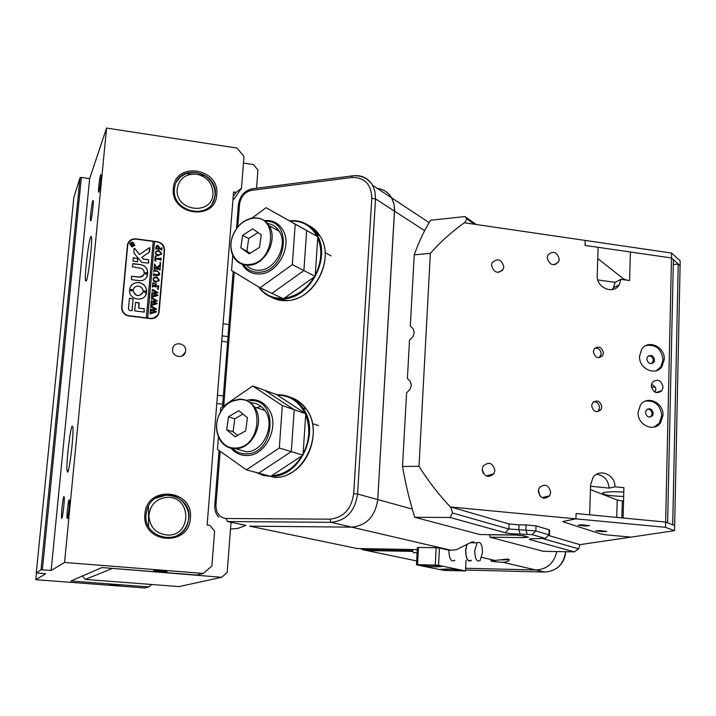 <?xml version="1.0" encoding="UTF-8"?>
<svg xmlns="http://www.w3.org/2000/svg" width="716" height="716" viewBox="0 0 716 716"><rect width="100%" height="100%" fill="white"/><g stroke="black" fill="none" stroke-linecap="round" stroke-linejoin="round"><path stroke-width="1.07" d="M603.167 531.72L595.873 530.851L599.507 530.52L606.819 531.388L603.167 531.72M581.857 524.774L578.188 525.132L585.742 526.045L589.438 525.687L581.857 524.774M574.241 551.875L530.207 539.676C528.891 539.282 529.169 538.996 531.057 538.79L545.306 538.387L532.158 534.637L520.147 534.1C513.515 533.957 508.53 533.501 505.183 532.74L450.131 517.489L452.512 512.996L508.843 528.999L509.058 523.96L451.044 507.035L575.924 518.849L576.103 513.515L589.653 514.804L590.602 484.848L592.938 477.662C599.176 467.843 615.411 474.61 614.972 486.782L623.913 487.694L623.081 517.999L665.647 522.071L576.103 513.515L575.924 518.849L562.874 521.517L575.924 518.849L665.531 527.325L674.526 530.681L630.921 537.125L606.398 534.861L630.921 537.125L579.969 544.643L578.635 548.823L574.241 551.875L543.408 551.329L489.914 537.179L489.655 534.655M489.914 537.179L523.852 537.609L528.462 537.224L524.094 535.837L514.24 534.942L479.944 534.539L414.761 517.292C409.803 501.656 405.721 484.723 402.517 466.501L406.599 392.78L409.982 389.441L411.342 385.432L410.411 381.53L407.395 378.487L409.516 340.118L412.881 336.753L414.224 332.779L413.302 328.948L410.304 326.013L414.242 254.869L430.361 253.321C440.465 241.874 452.011 231.536 465.006 222.291L464.979 222.864L671.599 253.052L671.492 257.966L630.393 251.996L629.606 280.538L620.906 279.321L619.197 284.798C613.603 295.082 596.267 287.796 597.225 275.508L598.12 247.315L585.044 245.418L585.214 240.433L585.044 245.418L671.492 257.966L665.531 527.325M673.282 264.49L678.249 264.079L680.102 265.743L671.492 257.966L673.389 259.675L667.625 522.832L665.647 522.071L674.642 525.517L674.526 530.681M601.297 534.082L563.573 521.982L601.297 534.082L606.398 534.861L601.297 534.082M562.874 521.517L563.573 521.982L562.874 521.517M671.599 253.052L680.2 260.919L674.642 525.517L672.709 524.774L678.249 264.079M509.166 559.518L509.237 559.885C508.942 561.102 507.062 561.881 503.59 562.221L502.516 562.221C495.597 561.908 491.695 561.46 490.809 560.879L507.268 559.071L509.166 559.518M501.755 559.921L509.228 559.67M465.57 570.052L544.795 572.057L535.962 569.999C547.069 569.327 554.014 563.179 556.779 551.562C554.014 563.179 547.069 569.327 535.962 569.999L465.651 568.262L535.962 569.999L502.516 562.221M412.264 509.049L377.735 499.58C375.22 516.415 366.556 525.607 351.726 527.146L249.714 526.162L351.726 527.146C366.556 525.607 375.22 516.415 377.735 499.58L394.579 209.117L393.782 203.156L391.625 197.84L394.006 204.114L394.534 211.193L375.533 198.914L357.579 494.049L377.735 499.58L394.534 211.193L424.66 230.65M474.457 542.817L473.706 541.878L471.817 541.994L456.414 549.691L450.883 550.21L331.052 522.331L227.455 521.534L245.516 525.293M230.507 529.043L237.676 528.462L245.883 525.437M412.085 551.374L366.699 550.523L416.667 560.932M249.714 526.162L357.069 548.519L417.267 549.602M448.672 550.174L450.883 550.21M360.47 548.581L362.717 549.745L412.013 550.649M362.717 549.745L366.699 550.523M412.112 549.512L413.499 552.68L417.097 552.743M474.69 550.729L477.107 542.853C480.454 541.153 482.262 544.402 482.548 552.609L480.123 560.503C476.793 562.221 474.985 558.963 474.69 550.729M471.2 560.315C467.843 562.024 466.018 558.775 465.731 550.568L466.913 544.733M471.441 560.315L471.235 560.538C467.79 562.293 465.919 558.963 465.624 550.541L466.725 544.858M471.11 542.28L471.584 542.773M454.714 570.688L460.218 570.419C458.947 569.793 454.383 569.318 446.542 569.005L441.092 569.265C442.372 569.9 446.918 570.375 454.714 570.688M427.47 565.076C435.552 565.398 440.268 565.9 441.602 566.562L436.071 566.848C428.034 566.526 423.344 566.034 422.001 565.363L427.47 565.076M416.461 564.817L417.553 564.647L418.466 547.445L417.365 547.65L416.461 564.817L443.983 570.41L465.525 570.965L438.577 565.345L439.445 548.035L436.151 547.74L435.274 565.067L438.577 565.345M417.553 564.647L435.274 565.067M418.466 547.445L436.151 547.74M454.92 560.18L454.714 560.404C451.116 562.185 449.165 558.793 448.869 550.219L439.445 548.035M466.018 560.422L465.525 570.965M232.772 255.272L231.563 270.505L260.06 287.787L271.919 293.354L303.888 270.567L315.147 276.331L317.832 236.781L277.727 214.227L317.832 236.781M260.06 287.787L292.325 264.651L303.888 270.567L306.663 230.534L266.066 207.703L252.014 218.103M292.325 264.651L295.207 224.126L306.663 230.534L303.888 270.567L271.919 293.354L283.473 298.769L315.147 276.331M277.781 229.192L275.902 229.38L277.781 229.192M218.452 436.894L217.467 449.388L246.402 469.839L258.718 473.133L291.296 451.635L302.984 455.152L305.795 413.767L276.591 394.579L264.795 390.336L294.213 409.713L305.795 413.767M246.402 469.839L279.303 448.01L291.296 451.635L294.213 409.713L264.795 390.336L252.694 385.987L220.734 407.986L220.412 412.022M279.303 448.01L282.319 405.551L294.213 409.713L291.296 451.635L258.718 473.133L270.711 476.346L302.984 455.152M261.036 406.375L256.57 407.708L261.036 406.375M282.319 405.551L252.694 385.987M232.593 448.511C236.37 452.118 240.845 453.908 246.009 453.872C275.239 454.562 279.231 398.015 250.009 400.718M246.197 400.334L250.886 399.591C258.011 399.447 263.783 402.41 268.196 408.469C280.708 424.722 266.271 456.217 246.689 455.501C240.442 455.501 235.233 453.076 231.062 448.216M238.875 399.644L232.127 401.237C226.56 403.797 222.3 408.183 219.356 414.385C211.864 429.555 220.77 448.905 235.17 448.019C261.635 448.583 265.359 397.192 238.875 399.644M235.448 448.681C229.478 448.681 224.627 446.211 220.895 441.271C215.695 433.27 215.149 424.275 219.266 414.269C222.273 407.923 226.632 403.439 232.333 400.826L239.242 399.188C245.499 399.054 250.564 401.658 254.44 406.992C265.466 421.348 252.721 449.263 235.448 448.681M236.468 448.977L246.17 451.76C263.327 452.36 275.937 424.758 264.956 410.545C261.268 405.462 256.453 402.875 250.493 402.786M238.804 410.715L247.441 417.688L245.678 430.799L235.26 436.841L226.695 429.788L228.467 416.784L238.804 410.715M226.695 429.788L233.049 431.721L237.614 435.471M228.467 416.784L234.803 418.797L233.049 431.721M242.93 414.045L234.803 418.797M295.207 224.126L266.066 207.703M235.206 230.552L234.642 231.528M243.395 264.687C247.378 270.192 252.802 272.707 259.666 272.241C287.205 270.934 292.719 219.329 265.305 221.351M264.249 220.564L264.329 220.555C272.116 219.875 278.166 222.81 282.489 229.371C292.925 244.595 278.658 273.172 260.32 273.942C252.873 274.434 247.065 271.624 242.885 265.529L242.142 264.293M252.775 218.317L251.746 218.47C242.921 220.501 236.566 226.372 232.673 236.083C227.026 250.645 235.94 266.245 249.231 264.49C275.23 263.049 278.784 214.021 252.775 218.317M249.499 265.189C242.921 265.636 237.793 263.166 234.114 257.751C230.364 251.486 229.854 244.272 232.557 236.119C236.54 226.184 243.046 220.179 252.068 218.103L253.115 217.941C259.962 217.333 265.278 219.919 269.073 225.683C278.255 239.108 265.681 264.437 249.499 265.189M246.376 265.215C249.974 268.965 254.457 270.639 259.819 270.218C275.893 269.511 288.342 244.478 279.195 231.17C276.376 226.748 272.465 224.189 267.48 223.481M252.712 228.825L261.224 234.794L259.514 247.369L249.293 253.876L240.862 247.834L242.581 235.358L252.712 228.825M240.862 247.834L250.269 253.258M242.581 235.358L248.676 238.5L246.984 250.904M257.993 232.53L248.676 238.5M593.367 351.699C595.032 357.776 598.128 359.083 602.657 355.628L603.454 352.961C601.771 346.875 598.674 345.577 594.146 349.077L593.367 351.699M595.094 347.985C598.746 348.048 600.769 350.035 601.172 353.946L599.399 357.696M591.649 405.712C593.26 411.781 596.356 413.114 600.93 409.704L601.807 406.885C600.169 400.799 597.072 399.483 592.499 402.929L591.649 405.712M593.707 401.676C597.233 401.891 599.167 403.896 599.507 407.69L598.639 410.492L597.395 411.754M662.998 415.253L660.537 422.771C654.039 432.715 637.213 424.964 638.099 412.371L640.426 405.095C646.861 394.892 663.866 402.598 662.998 415.253M645.42 401.094C654.997 400.271 660.447 405.113 661.763 415.629L659.302 423.138L654.084 427.085M664.278 359.351L662.032 366.449C655.767 376.553 638.663 368.83 639.558 356.237L641.67 349.363C647.873 339.017 665.146 346.705 664.278 359.351M646.011 345.542C655.856 344.208 661.53 348.969 663.043 359.826L660.805 366.914L656.25 370.7M655.024 392.171L655.811 389.647C656.089 387.696 654.63 385.933 651.435 384.358M651.265 385.709C653.099 392.717 656.662 394.346 661.942 390.596L663.052 387.132C661.199 380.106 657.628 378.487 652.348 382.29L651.265 385.709M482.208 469.222C484.285 476.865 488.205 478.369 493.95 473.715L494.899 470.51C492.796 462.84 488.867 461.373 483.13 466.089L482.208 469.222M491.462 265.144C493.745 272.76 497.638 274.183 503.151 269.413L503.813 266.862C501.513 259.228 497.602 257.823 492.107 262.647L491.462 265.144M538.271 491.078C540.195 498.488 543.972 500.063 549.62 495.812L550.729 492.313C548.778 484.875 544.992 483.318 539.345 487.641L538.271 491.078M539.936 496L538.396 489.986M547.185 257.599C549.351 265.01 553.137 266.486 558.525 262.047L559.268 259.317C557.084 251.898 553.298 250.439 547.91 254.932L547.185 257.599M623.672 496.457C610.846 496.009 603.767 494.962 602.451 493.324C603.105 492.357 607.186 491.829 614.695 491.74L623.797 492.008M653.296 413.374L652.536 415.701C649.027 418.18 646.682 417.097 645.483 412.47L646.226 410.161C649.734 407.664 652.088 408.738 653.296 413.374M650.11 417.151L651.309 416.085L652.07 413.759C651.757 410.724 650.209 409.167 647.416 409.096M654.576 360.023L653.887 362.233C650.405 364.748 648.052 363.683 646.817 359.047L647.497 356.863C650.969 354.33 653.332 355.378 654.576 360.023M651.649 363.683L653.359 360.497C653.001 357.365 651.381 355.825 648.49 355.888M414.242 254.869C419.093 241.292 424.561 229.764 430.656 220.268L464.908 216.563L476.23 224.511M430.361 253.321L419.003 466.268L402.517 466.501M451.044 507.035L451.008 507.653C438.657 494.532 427.989 480.731 419.003 466.268M623.547 501.048L622.32 500.923L621.846 517.883M614.972 486.782L609.11 488.106C608.269 479.962 604.098 475.361 596.598 474.314M590.557 486.236L609.11 488.106M616.736 517.391L617.228 500.028L590.449 489.583M617.228 500.028L622.32 500.923M414.761 517.292L450.131 517.489M452.512 512.996L451.008 507.653M623.457 279.679L623.484 278.873L597.762 258.565M623.484 278.873L627.091 280.189M620.906 279.321L615.142 282.346L597.824 279.938M555.177 264.079L555.679 264.49M474.44 224.251L466.868 218.944L465.006 222.291M466.868 218.944L464.908 216.563M615.142 282.346L613.442 287.787L611.983 289.658M543.122 538.736L578.635 548.823M579.969 544.643L548.268 535.398M505.183 532.74L508.843 528.999L535.845 530.896L549.449 535.04M545.306 538.387L548.93 534.727L549.109 529.795L536.033 525.866L535.845 530.896L532.158 534.637M527.182 534.181L525.884 529.983L526.081 524.944L519.037 524.882L518.832 529.912L520.147 534.1M509.058 523.96L519.037 524.882M526.081 524.944L536.033 525.866M549.109 529.795L549.628 530.117L549.449 535.004M517.919 535.085L490.021 534.754M651.363 387.043L655.158 387.195M660.573 391.07L660.796 391.777M483.21 473.231L482.226 470.099M377.332 188.389C383.579 189.194 388.34 192.344 391.625 197.84L429.17 222.64M185.632 350.885C186.608 343.376 174.444 340.834 172.762 348.218L172.556 349.354C171.58 356.845 183.672 359.414 185.408 352.102L185.632 350.885M61.8 518.366C62.668 518.053 64.637 501.012 64.243 497.316L63.93 496.537C63.053 497.065 61.111 513.837 61.504 517.57L61.8 518.366M90.843 220.77C91.8 218.541 93.626 203.487 93.277 200.677L92.82 200.534C91.845 202.941 90.064 217.745 90.404 220.582L90.843 220.77M144.918 514.151C146.503 484.669 193.911 489.153 190.367 518.169C189.194 547.543 141.312 543.605 144.918 514.151M188.818 518.16C191.995 493.485 152.991 485.806 146.878 510.132L146.073 514.383C142.86 538.763 180.933 546.836 187.708 523.432L188.818 518.16M173.353 188.254C174.776 161.064 220.054 167.884 216.751 194.537C215.713 221.647 169.996 215.301 173.353 188.254M215.248 194.734C218.264 171.401 179.474 162.836 174.892 186.035L174.436 188.827C171.375 212.034 209.618 220.761 214.639 198.207L215.248 194.734M69.112 499.741L69.398 500.475C69.756 503.796 68.056 518.339 67.286 518.608L67.009 517.865C66.66 514.518 68.324 500.171 69.112 499.741M120.199 585.42L109.467 584.623L120.199 585.42M167.007 571.645L167.079 571.601C167.642 571.189 154.513 570.205 153.698 570.598L153.627 570.634C153.099 571.055 166.112 572.03 167.007 571.645M98.924 192.103C100.213 186.545 100.911 180.79 101.037 174.838L100.607 174.74C99.318 180.334 98.62 186.079 98.504 191.96L98.924 192.103M72.164 426.083L72.925 427.55C73.775 435.131 69.568 470.895 67.671 472.202L66.982 470.618C66.176 462.921 70.195 428.32 72.164 426.083M86.296 281.039C88.319 277.092 92.319 244.022 91.532 237.667L91.183 236.307L90.583 237.103C88.489 241.874 84.667 273.843 85.41 280.287L86.296 281.039M233.201 196.667L236.083 192.371L233.568 192.004L207.13 525.034L209.77 525.267L214.621 531.066L211.882 565.971L203.29 573.435L64.556 562.463L51.131 570.509L89.643 178.669L106.568 128.057L64.556 562.463M80.058 177.657L81.356 177.47L42.36 569.829L41.018 569.784L80.058 177.657L73.846 197.5L36.265 572.934L45.752 573.722L35.8 579.683L36.471 572.961M35.8 579.683L144.73 587.943L148.865 586.923L70.92 580.989L101.851 567.564L196.811 575.046L203.29 573.435M159.122 311.881L164.519 250.34C164.456 245.686 162.076 242.822 157.386 241.722L135.968 238.831C131.574 238.58 128.755 240.478 127.52 244.514L121.657 307.262C121.711 312.015 124.119 314.924 128.907 315.98L150.566 318.62C154.808 318.817 157.592 316.964 158.916 313.071L164.268 249.848M236.083 192.371L241.498 188.201L234.445 198.592L232.951 199.746M106.568 128.057L237.059 148.06L243.977 156.491L241.498 188.201M148.865 586.923L151.685 584.498M42.36 569.829L51.131 570.509M36.265 572.934L41.018 569.784M81.356 177.47L89.643 178.669M157.717 315.613L158.854 312.283M131.887 239.726L127.967 243.118M167.669 497.334C156.294 498.417 150.029 504.699 148.883 516.173C150.056 527.674 156.356 533.975 167.786 535.094C191.906 535.854 191.655 496.483 167.669 497.334M155.748 498.22L167.249 494.908C181.425 494.505 192.541 510.24 187.485 523.539C185.363 529.375 181.479 533.599 175.832 536.195M148.507 506.14L148.543 526.466M212.992 193.365C212.392 182.75 206.709 176.315 195.951 174.051C185.05 173.872 178.785 179 177.165 189.445C175.241 211.82 212.929 215.767 212.992 193.365M176.396 181.971L180.271 177.076L185.623 173.728L195.951 174.051L205.367 175.948C211.882 180.611 215.113 186.769 215.06 194.394L214.397 198.583L212.33 203.335M111.669 568.343L221.665 577.293L227.187 572.46L231.026 522.277M222.721 404.146L216.778 403.502M111.938 568.656L85.24 579.414L179.063 586.592L221.665 577.293M85.24 579.414L82.376 576.022M256.552 188.236L257.939 170.023L253.464 164.573L243.467 163.06M223.106 323.766L228.977 324.482M217.431 395.277L223.365 395.93M228.028 336.592L222.148 335.885M227.599 342.042L221.709 341.335M130.088 243.44L132.012 246.832L134.384 245.606M132.469 242.196L129.936 243.905L132.048 246.76L134.581 245.069L132.469 242.196M132.03 247.011L134.841 245.132L132.496 241.945L129.677 243.843L132.03 247.011M134.617 245.731L132.46 242.017L129.847 243.324M149.599 247.638L139.531 254.457L134.715 248.371L134.017 248.497L133.955 253.16L141.813 262.441L148.615 263.067L148.597 259.738L143.486 259.067L141.831 257.357L149.143 252.309L149.599 247.638M149.492 251.934L149.921 248.13L149.295 247.763L139.495 254.52L134.68 248.443L134.035 248.452M138.895 282.56C134.161 282.328 131.1 284.395 129.721 288.763L129.954 289.452L133.373 289.604C134.169 287.161 135.906 286.006 138.573 286.14C141.195 286.677 142.681 288.244 143.021 290.83L146.726 291.224C146.306 286.472 143.692 283.581 138.895 282.56M146.664 291.412L146.691 291.287C146.27 286.534 143.656 283.643 138.859 282.623C135.181 282.319 132.388 283.679 130.509 286.695M154.244 271.06L153.815 271.704L153.994 269.681L154.388 270.46L157.422 270.943L159.713 274.156L158.388 275.526L154.602 275.177L153.448 275.848L153.663 273.414L154.003 274.174L157.323 274.711L159.57 273.467L157.43 271.355L154.244 271.06M155.22 265.394L156.885 267.453L160.554 264.141L160.321 266.8L159.382 266.513L157.153 268.285L159.695 268.563L160.223 267.865L160.017 270.299L159.006 269.35L154.54 268.822L154.012 269.511L154.226 267.086L155.238 268.035L157.046 268.276L155.077 265.824L154.307 266.137L154.495 264.016L156.052 266.415M160.742 262.942L160.205 263.363L159.757 262.718L160.286 262.387L160.661 263.166M156.052 261.009L154.781 260.767L155.211 255.988L156.491 256.077L155.399 256.937L155.282 258.046L159.945 258.664L161.1 258.002L160.885 260.418L160.536 259.648L155.211 258.852L155.157 260.15L156.07 260.848M158.236 255.818L156.025 254.583L155.435 252.533L158.719 250.17L161.583 253.419L158.236 255.818M146.377 317.85L129.193 315.756C124.414 314.691 121.997 311.791 121.944 307.039L127.761 244.8C128.996 240.764 131.816 238.875 136.201 239.117L153.197 241.408L146.333 317.904L147.693 318.011L154.495 241.587L157.099 241.936C161.789 243.037 164.17 245.91 164.241 250.555L158.684 312.785C157.359 316.678 154.575 318.53 150.324 318.334L150.163 318.566M147.693 318.011L150.324 318.334M157.815 245.149L159.274 247.19L159.077 248.175L161.574 248.389L161.995 247.754L161.789 250.17L160.778 249.213L156.222 248.72L155.802 249.365L156.097 246.51L157.815 245.149L159.274 247.19M155.891 282.328L153.671 281.093L153.081 279.034L156.383 276.636L159.256 279.902L155.891 282.328M154.155 283.097L153.027 283.76L152.839 285.478L155.435 285.809L154.772 283.751L156.697 284.001L155.811 284.574L155.685 285.845L158.147 286.105L158.684 285.407L158.469 287.85L158.138 287.08L153.609 286.4L152.445 287.08L152.821 282.847L154.155 283.097M158.451 288.995L157.905 289.425L157.466 288.781L157.994 288.441L158.361 289.237M152.257 291.099L152.41 289.371L158.129 292.647L154.414 293.65L157.878 295.493L151.532 297.346L151.729 295.18L152.231 295.824L156.491 294.974L153.707 293.802L151.765 294.715L151.971 292.441L152.49 293.139L156.67 292.334L152.356 290.678M151.524 299.342L151.685 297.614L157.404 300.89L153.689 301.901L157.153 303.745L150.799 305.616L150.995 303.441L151.497 304.076L155.766 303.217L152.973 302.054L151.031 302.975L151.237 300.693L151.756 301.391L155.945 300.577L151.962 298.742L151.524 299.342M150.79 307.611L150.951 305.875L156.679 309.151L152.956 310.171L156.428 312.006L150.065 313.894L150.262 311.711L150.763 312.355L155.032 311.487L152.239 310.323L150.297 311.245L150.503 308.963L151.022 309.652L155.211 308.847L151.228 307.012L150.79 307.611M133.149 298.858L129.453 298.357L128.459 309.142L129.668 310.601L132.066 310.619L133.149 298.858L129.471 298.304M138.716 308.068L139.181 302.984L135.485 302.483L134.724 310.896L144.229 312.069L144.193 308.748L138.68 308.122L138.85 302.689L135.512 302.429M143.934 273.834L142.94 275.991L140.864 277.083L131.467 276.331L131.484 279.67L139.334 280.681C143.504 280.887 146.207 279.088 147.451 275.266L147.317 273.968L143.934 273.834M133.248 290.92L129.533 290.517C129.068 300.129 144.739 302.492 146.503 293.104L146.306 292.289L142.905 292.137C139.217 297.006 135.995 296.603 133.248 290.92L129.551 290.401M132.872 260.964L137.266 261.85L137.875 258.637L133.489 257.751L132.872 260.964M140.461 268.187C142.806 268.715 144.006 270.147 144.059 272.465L147.729 272.939C147.648 268.437 145.33 265.663 140.784 264.625L132.952 263.595L132.335 266.817L140.461 268.187M133.095 243.709L133.758 243.082L133.686 243.843L132.2 244.935L133.606 244.738L133.498 245.892L130.607 245.507L131.529 243.395L132.174 244.192L133.579 243.342M147.657 318.065L154.459 241.659L153.188 241.489M128.209 243.404L127.394 246.134L121.72 307.45L122.087 310.592M152.866 318.566L157.484 315.317M147.675 273.091L147.693 273.002C147.612 268.5 145.294 265.726 140.748 264.687L132.63 263.792M137.553 261.725L137.553 258.351L133.158 257.939M133.319 289.712L133.811 288.467M142.368 293.435C138.278 296.943 135.226 296.12 133.212 290.973M145.545 295.422L146.27 292.352L142.923 292.083M143.46 275.302L139.62 277.164L131.484 276.286M146.664 277.217L147.568 274.38L143.961 273.754M144.158 312.23L144.158 308.802L138.68 308.122M148.561 263.175L148.561 259.81L143.451 259.129L141.831 257.357M132.012 310.726L133.113 298.921M133.722 243.154L133.659 243.861M132.174 245.006L133.4 245.042M133.57 244.8L133.471 245.892M130.831 243.807L131.529 243.395M131.493 243.467L132.174 244.192M132.138 244.254L133.06 243.78M130.876 244.201L130.849 244.827L132.048 244.988L131.52 243.87L130.876 244.765L132.084 244.926M159.238 247.262L159.077 248.175M159.041 248.237L161.574 248.389M161.959 247.817L161.753 250.161M156.294 245.946L157.78 245.221M156.383 246.716L156.24 247.861L158.809 248.21L158.997 247.432L157.789 246.125L156.276 246.993L156.276 247.799L158.845 248.139M155.721 251.549L158.719 250.17M158.684 250.233L161.583 253.419M161.548 253.482L161.216 254.583M155.855 251.987L156.124 254.037L158.263 254.914L161.118 254.064M156.392 251.423L155.676 252.641L156.16 253.974L158.299 254.851L160.617 254.538L161.297 253.652L158.755 251.146L156.392 251.423M155.202 256.06L156.491 256.077M155.479 256.695L155.354 257.205M155.318 257.268L155.282 258.046M155.238 258.109L160.679 258.646M161.055 258.064L160.849 260.418M155.157 260.15L155.211 258.852M155.121 260.212L156.025 260.919M159.784 262.647L160.286 262.387M160.25 262.45L160.706 263.005M156.007 266.477L156.885 267.453M156.84 267.515L159.301 265.529M159.265 265.591L160.16 264.705M160.518 264.204L160.286 266.791M159.695 268.563L157.153 268.285M160.187 267.927L159.981 270.29M154.405 267.757L155.238 268.035M155.202 268.097L157.046 268.276M154.62 264.106L155.184 265.457M154.101 269.977L154.388 270.46M154.352 270.523L157.386 271.006L159.811 273.53M159.775 273.593L159.444 274.81M153.77 273.709L154.003 274.174M153.967 274.237L157.323 274.711M157.287 274.774L159.346 274.183M153.394 277.996L156.383 276.636M156.339 276.698L159.256 279.902M159.212 279.956L158.845 281.128M153.528 278.443L153.77 280.547L155.918 281.415L158.764 280.582M154.047 277.915L153.322 279.15L153.815 280.484L155.954 281.352L158.29 281.03L158.961 280.135L156.41 277.629L154.047 277.915M153.108 283.518L152.956 284.18M152.92 284.243L152.839 285.478M152.803 285.541L155.435 285.809M154.763 283.813L156.697 284.001M155.739 284.852L155.685 285.845M155.649 285.908L158.147 286.105M158.648 285.469L158.433 287.841M152.821 282.91L154.173 282.936M157.493 288.691L157.994 288.441M157.959 288.503L158.415 289.058M152.374 289.425L152.75 290.061M152.714 290.123L153.466 290.428M153.43 290.481L158.129 292.647M157.914 295.135L154.414 293.65M151.846 295.368L152.231 295.824M152.186 295.878L153 295.726M152.956 295.789L156.491 294.974M152.087 292.674L152.49 293.139M152.454 293.193L156.67 292.334M151.64 297.668L152.025 298.304M151.98 298.366L152.732 298.67M152.696 298.724L157.404 300.89M157.189 303.387L153.689 301.901M151.112 303.62L151.497 304.076M151.461 304.139L152.266 303.987M152.231 304.04L155.766 303.217M151.353 300.926L151.756 301.391M151.72 301.445L155.945 300.577M150.906 305.929L151.291 306.564M151.246 306.627L151.998 306.931M151.962 306.985L156.679 309.151M156.455 311.648L152.956 310.171M150.378 311.899L150.763 312.355M150.727 312.409L151.532 312.257M151.497 312.319L155.032 311.487M150.62 309.196L151.022 309.652M150.987 309.715L155.211 308.847M495.284 560.538L481.761 557.397M289.416 220.77C301.006 219.776 310.028 224.189 316.481 233.989C331.83 256.435 310.735 298.071 283.76 298.876C273.002 299.467 264.544 295.431 258.387 286.776M259.147 287.232C264.965 294.84 272.733 298.518 282.435 298.286M286.758 300.281L278.891 299.565L271.74 296.719M268.661 295.386C274.112 299.377 280.377 301.114 287.447 300.604C314.36 299.825 335.374 258.369 320.052 235.994C316.955 231.008 312.892 227.357 307.853 225.039M284.377 298.133C296.63 296.352 306.582 289.309 314.226 276.985M315.219 275.186C321.681 262.154 322.522 249.723 317.761 237.909M317 236.307C310.977 225.486 301.946 220.394 289.908 221.047M310.655 227.142L319.363 235.6M276.877 394.713C287.528 394.471 296.155 398.893 302.761 407.968C321.153 431.891 299.798 477.733 271.006 476.4L263.202 475.424L255.988 472.408M258.02 472.954L268.24 475.684M272.823 476.883L265.26 475.308M261.582 474.377L274.837 477.42C303.548 478.771 324.822 433.117 306.466 409.284C301.248 401.971 294.482 397.657 286.158 396.342M271.632 475.746C284.1 474.806 294.24 468.148 302.045 455.77M303.065 453.962C309.661 440.734 310.547 427.729 305.714 414.949M304.944 413.204C298.84 401.372 289.667 395.339 277.414 395.125M289.703 397.675C296.2 399.501 301.597 403.296 305.884 409.078M544.921 572.057L544.795 572.057C556.735 571.144 563.68 564.369 565.613 551.723M523.852 537.609L523.924 535.792M530.207 539.676L531.075 538.79M353.051 175.787L353.212 175.769C361.732 174.946 368.203 178.114 372.615 185.283L375.014 191.682L375.533 198.914L371.81 198.359C371.335 184.173 364.632 177.219 351.717 177.496L251.423 190.375C244.756 191.977 240.791 196.596 239.556 204.23L237.775 226.927M234.23 272.116L223.732 405.918M220.17 451.295L215.955 504.932C215.981 513.103 219.373 517.623 226.14 518.5L329.816 519.172C343.394 517.704 351.35 509.21 353.704 493.682L371.81 198.359M353.704 493.682L357.579 494.049C354.975 511.296 346.123 520.729 331.052 522.331L329.816 519.172M351.717 177.496L352.245 175.894L353.203 175.769M251.423 190.375L252.005 188.827L253.034 188.693M239.556 204.23L238.392 204.803M215.955 504.932L214.782 505.075C214.442 509.756 215.713 513.775 218.595 517.113M227.455 521.534L226.14 518.5M164.241 250.806L164.519 250.34M127.627 245.66L127.394 246.134M502.113 270.836L501.549 270.46M477.107 542.853L470.161 542.755M289.425 220.779C300.962 219.83 309.983 224.233 316.481 233.989L320.052 235.994C333.996 256.489 318.011 294.079 293.283 299.574M274.64 477.366L261.958 474.502M276.859 394.758C287.474 394.534 296.111 398.937 302.761 407.968L306.466 409.284C320.804 428.302 311.263 463.78 289.192 473.822M312.471 423.577L318.593 425.662M264.956 410.545L254.44 406.992M325.136 252.641L331.06 255.872M279.195 231.17L269.073 225.683M565.756 551.723C565.139 558.919 561.988 564.539 556.287 568.576M600.366 356.604L602.657 355.628M598.639 410.492L600.93 409.704M659.302 423.138L660.537 422.771M660.805 366.914L662.032 366.449M656.107 392.601L661.942 390.596M486.218 476.015L493.95 473.715M498.533 272.429L503.151 269.413M541.887 497.629L549.62 495.812M553.96 264.813L558.525 262.047M651.309 416.085L652.536 415.701M652.67 362.699L653.887 362.233M613.442 287.787L619.197 284.798M236.522 228.556L238.392 204.767C239.797 196.077 244.335 190.76 252.005 188.827L352.245 175.894C361.356 175.107 368.149 178.239 372.615 185.283L391.625 197.84M233.148 271.462L222.515 406.76M219.069 450.525L214.782 505.075M86.529 280.43L85.41 280.287M68.28 470.743L66.982 470.618M98.951 192.022L98.504 191.96M67.581 517.91L67.009 517.865M90.887 220.644L90.404 220.582M62.113 517.623L61.504 517.57M181.971 356.049L185.408 352.102M127.761 244.8L127.529 245.284"/></g></svg>

